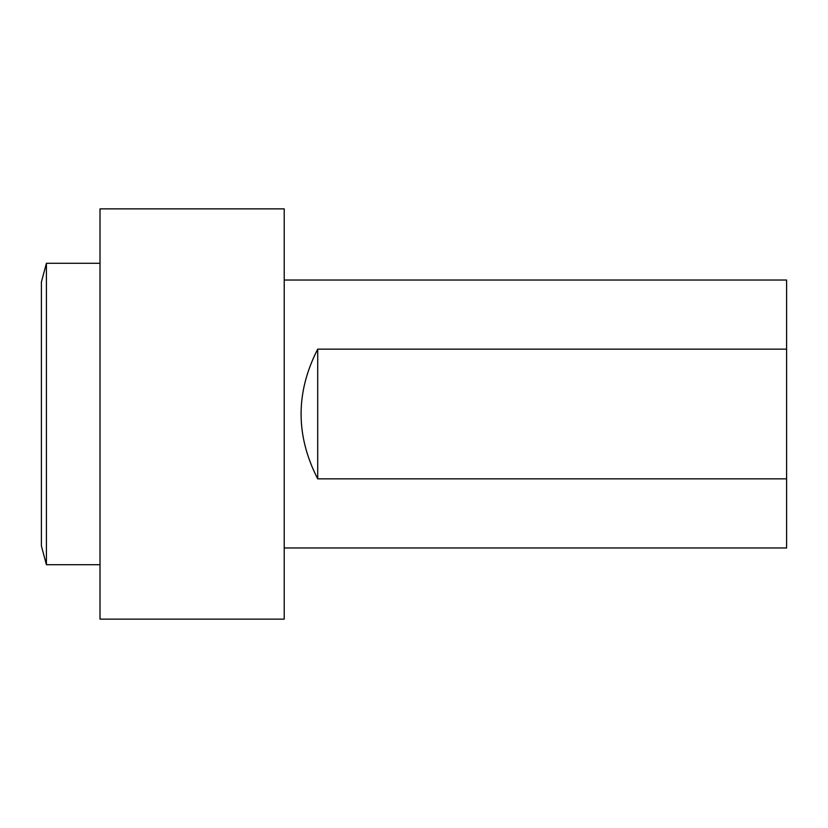 <?xml version="1.0" encoding="UTF-8"?>
<svg xmlns="http://www.w3.org/2000/svg" width="828" height="828" viewBox="0 0 828 828"><rect width="100%" height="100%" fill="white"/><g stroke="black" fill="none" stroke-linecap="round" stroke-linejoin="round"><path stroke-width="1.24" d="M100.012 619.137L100.012 208.863L284.221 208.863L284.221 619.137L100.012 619.137M284.221 547.97L786.6 547.97L786.6 478.853L317.714 478.853L317.714 349.147C295.544 392.379 295.544 435.621 317.714 478.853M786.6 478.853L786.6 349.147L317.714 349.147M786.6 349.147L786.6 280.03L284.221 280.03M46.42 263.283L46.42 564.717L41.4 545.962L41.4 282.037L46.42 263.283L100.012 263.283M46.42 564.717L100.012 564.717"/></g></svg>
